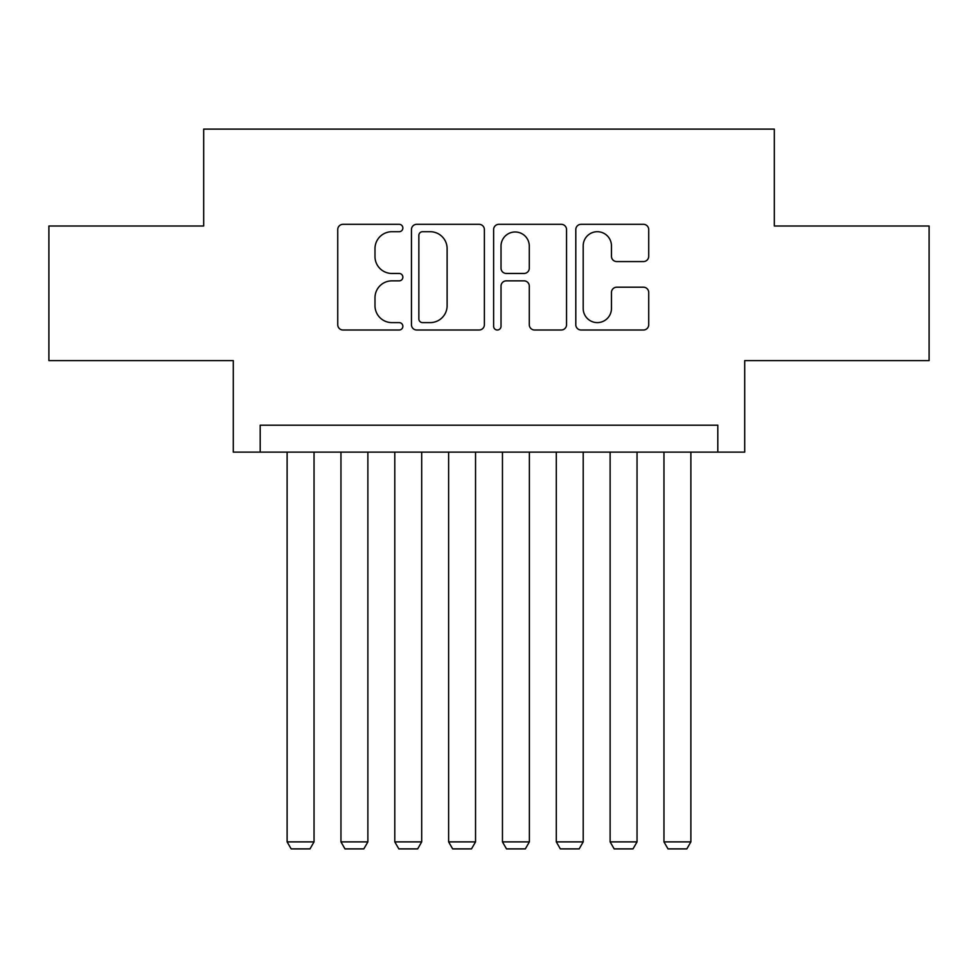 <?xml version="1.0" encoding="UTF-8"?>
<svg xmlns="http://www.w3.org/2000/svg" width="978" height="978" viewBox="0 0 978 978"><rect width="100%" height="100%" fill="white"/><g stroke="black" fill="none" stroke-linecap="round" stroke-linejoin="round"><path stroke-width="1.47" d="M402.863 228.021A3.704 3.704 0 0 0 399.171 224.317L343.021 224.317A5.281 5.281 0 0 0 337.74 229.598L337.74 324.72A5.281 5.281 0 0 0 343.021 330.002L399.171 330.002A3.704 3.704 0 0 0 402.863 326.297A3.704 3.704 0 0 0 399.171 322.606L391.897 322.606A16.907 16.907 0 0 1 374.99 305.698L374.99 297.764A16.907 16.907 0 0 1 391.897 280.857L399.171 280.857A3.704 3.704 0 0 0 402.863 277.165A3.704 3.704 0 0 0 399.171 273.461L391.897 273.461A16.907 16.907 0 0 1 374.99 256.554L374.99 248.62A16.907 16.907 0 0 1 391.897 231.713L399.171 231.713A3.704 3.704 0 0 0 402.863 228.021M643.426 261.566A5.281 5.281 0 0 0 648.72 256.285L648.72 229.598A5.281 5.281 0 0 0 643.426 224.317L581.079 224.317A5.281 5.281 0 0 0 575.798 229.598L575.798 324.72A5.281 5.281 0 0 0 581.079 330.002L643.426 330.002A5.281 5.281 0 0 0 648.72 324.72L648.72 292.483A5.281 5.281 0 0 0 643.426 287.202L616.751 287.202A5.281 5.281 0 0 0 611.458 292.483L611.458 308.473A14.132 14.132 0 0 1 597.326 322.606A14.132 14.132 0 0 1 583.194 308.473L583.194 245.845A14.132 14.132 0 0 1 597.326 231.713A14.132 14.132 0 0 1 611.458 245.845L611.458 256.285A5.281 5.281 0 0 0 616.751 261.566L643.426 261.566M717.803 452.117L744.71 452.117L744.71 360.601L929.1 360.601L929.1 226.016L774.319 226.016L774.319 129.108L203.681 129.108L203.681 226.016L48.9 226.016L48.9 360.601L233.29 360.601L233.29 452.117L717.803 452.117L717.803 425.21L260.197 425.21L260.197 452.117M484.379 229.598A5.281 5.281 0 0 0 479.098 224.317L416.738 224.317A5.281 5.281 0 0 0 411.457 229.598L411.457 324.72A5.281 5.281 0 0 0 416.738 330.002L479.098 330.002A5.281 5.281 0 0 0 484.379 324.72L484.379 229.598M498.902 224.317L561.262 224.317A5.281 5.281 0 0 1 566.543 229.598L566.543 324.72A5.281 5.281 0 0 1 561.262 330.002L534.575 330.002A5.281 5.281 0 0 1 529.294 324.72L529.294 286.138A5.281 5.281 0 0 0 524.012 280.857L506.311 280.857A5.281 5.281 0 0 0 501.017 286.138L501.017 326.297A3.704 3.704 0 0 1 497.325 330.002A3.704 3.704 0 0 1 493.621 326.297L493.621 229.598A5.281 5.281 0 0 1 498.902 224.317M422.545 231.713A3.704 3.704 0 0 0 418.853 235.417L418.853 318.901A3.704 3.704 0 0 0 422.545 322.606L430.21 322.606A16.907 16.907 0 0 0 447.117 305.698L447.117 248.62A16.907 16.907 0 0 0 430.21 231.713L422.545 231.713M529.294 246.114A14.132 14.132 0 0 0 515.161 231.982A14.132 14.132 0 0 0 501.017 246.114L501.017 268.18A5.281 5.281 0 0 0 506.311 273.461L524.012 273.461A5.281 5.281 0 0 0 529.294 268.18L529.294 246.114M314.036 452.117L314.036 841.887L287.116 841.887L287.116 452.117M314.036 841.887L310.002 848.892L291.163 848.892L287.116 841.887M367.875 452.117L367.875 841.887L340.955 841.887L340.955 452.117M367.875 841.887L363.828 848.892L344.989 848.892L340.955 841.887M421.701 452.117L421.701 841.887L394.794 841.887L394.794 452.117M421.701 841.887L417.667 848.892L398.828 848.892L394.794 841.887M475.54 452.117L475.54 841.887L448.621 841.887L448.621 452.117M475.54 841.887L471.506 848.892L452.667 848.892L448.621 841.887M529.379 452.117L529.379 841.887L502.46 841.887L502.46 452.117M529.379 841.887L525.333 848.892L506.494 848.892L502.46 841.887M583.206 452.117L583.206 841.887L556.299 841.887L556.299 452.117M583.206 841.887L579.172 848.892L560.333 848.892L556.299 841.887M637.045 452.117L637.045 841.887L610.125 841.887L610.125 452.117M637.045 841.887L633.01 848.892L614.172 848.892L610.125 841.887M690.884 452.117L690.884 841.887L663.964 841.887L663.964 452.117M690.884 841.887L686.837 848.892L667.998 848.892L663.964 841.887"/></g></svg>
